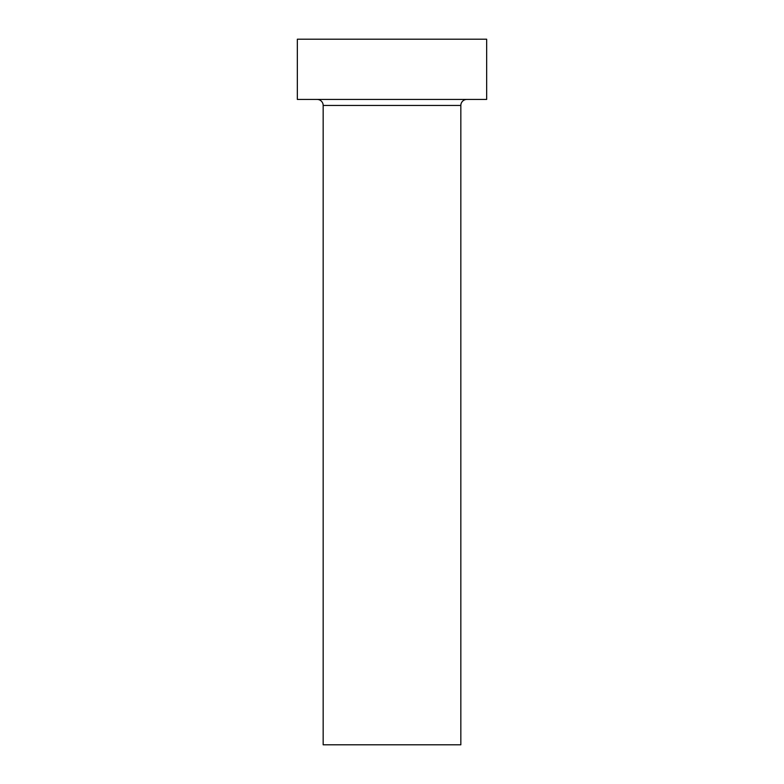 <?xml version="1.0" encoding="UTF-8"?>
<svg xmlns="http://www.w3.org/2000/svg" width="784" height="784" viewBox="0 0 784 784"><rect width="100%" height="100%" fill="white"/><g stroke="black" fill="none" stroke-linecap="round" stroke-linejoin="round"><path stroke-width="1.18" d="M460.835 105.458L323.165 105.458L323.165 744.8L460.835 744.8L460.835 105.458A6.027 6.027 0 0 1 466.862 99.431M323.165 105.458A6.027 6.027 0 0 0 317.138 99.431M486.658 99.431L297.342 99.431L297.342 39.2L486.658 39.2L486.658 99.431"/></g></svg>
